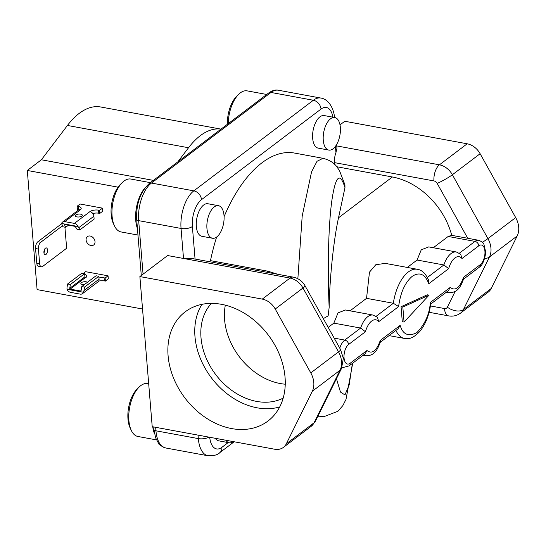 <?xml version="1.0" encoding="UTF-8"?>
<svg xmlns="http://www.w3.org/2000/svg" width="546" height="546" viewBox="0 0 546 546"><rect width="100%" height="100%" fill="white"/><g stroke="black" fill="none" stroke-linecap="round" stroke-linejoin="round"><path stroke-width="0.82" d="M212.483 238.254L201.89 236.302A16.551 8.224 -79.6 0 1 196.348 226.494A16.551 8.224 -79.6 0 1 207.883 203.747L218.475 205.692A16.551 8.224 100.4 0 0 206.941 228.446A16.551 8.224 100.4 0 0 212.483 238.254A16.551 8.224 100.4 0 0 224.017 215.499A16.551 8.224 100.4 0 0 218.475 205.692M328.808 150.082L318.209 148.13A16.551 8.224 -79.6 0 1 312.667 138.322A16.551 8.224 -79.6 0 1 324.201 115.575L334.8 117.52A16.551 8.224 100.4 0 0 323.266 140.274A16.551 8.224 100.4 0 0 328.808 150.082A16.551 8.224 100.4 0 0 340.342 127.327A16.551 8.224 100.4 0 0 334.8 117.52M231.675 428.583A68.516 52.225 -127.2 0 0 269.396 419.901A68.516 52.225 -127.2 0 0 279.354 354.299A68.516 52.225 -127.2 0 0 221.458 304.313A68.516 52.225 -127.2 0 0 186.677 310.77A68.516 52.225 -127.2 0 0 172.905 376.412A68.516 52.225 -127.2 0 0 231.675 428.583M201.945 304.347A67.028 51.092 -127.2 0 0 204.027 366.298A67.028 51.092 -127.2 0 0 257.18 407.821A67.028 51.092 -127.2 0 0 279.709 406.941M211.398 303.392A59.964 45.707 -127.2 0 0 207.152 360.346A59.964 45.707 -127.2 0 0 256.654 401.419A59.964 45.707 -127.2 0 0 283.183 398.095M225.334 305.159A59.964 45.707 -127.2 0 0 280.235 383.538A59.964 45.707 -127.2 0 0 285.244 384.2M478.808 245.796A4.136 3.153 -127.2 0 0 474.972 241.393A14.483 7.2 -79.6 0 1 478.671 240.281C481.947 241.646 483.695 243.004 483.92 244.355L485.38 250.648L485.442 254.388C484.104 261.281 482.063 265.554 479.32 267.206A4.136 3.153 -127.2 0 0 480.357 264.557L463.54 277.307C459.698 287.947 455.255 291.311 450.211 287.408L430.35 302.464C429.463 314.209 424.945 324.276 416.796 332.664C408.306 336.896 402.757 334.452 400.163 325.341L380.296 340.397C376.453 351.044 372.01 354.409 366.967 350.505L350.157 363.247A10.347 5.139 -79.6 0 1 344.048 357.91A10.347 5.139 -79.6 0 1 348.614 344.485L365.424 331.736C366.864 326.781 368.932 323.218 371.628 321.062C374.344 319.117 376.72 319.314 378.753 321.635L398.621 306.579C400.45 292.656 404.968 282.589 412.169 276.378C419.492 271.58 425.034 274.024 428.808 283.702L448.669 268.646C450.109 263.684 452.177 260.121 454.873 257.965C457.582 256.019 459.957 256.217 461.998 258.538L478.808 245.796A10.347 5.139 -79.6 0 1 484.916 251.133A10.347 5.139 -79.6 0 1 480.357 264.557M297.857 278.74L302.197 216.059L311.541 171.929L317.028 161.282L322.993 158.306M336.862 166.762L392.383 176.979L338.527 217.799L344.97 187.619L344.929 184.801L339.455 170.516L336.582 166.428C333.633 162.537 329.061 159.821 322.87 158.285L294.485 153.057A127.245 63.234 100.4 0 0 261.964 162.804A127.245 63.234 100.4 0 0 224.085 216.666M216.612 237.06A127.245 63.234 100.4 0 0 210.469 260.64L268.031 271.232L266.701 272.242M277.846 274.297L268.031 271.232M148.689 383.763L147.638 383.572A26.897 13.363 100.4 0 0 140.759 385.633A26.897 13.363 100.4 0 0 139.23 386.95A26.897 13.363 100.4 0 0 131.252 430.323A26.897 13.363 100.4 0 0 137.899 436.479L156.47 439.892M266.721 94.472L247.147 90.868A26.897 13.363 100.4 0 0 240.267 92.929A26.897 13.363 100.4 0 0 238.739 94.253A26.897 13.363 100.4 0 0 228.262 123.621M227.382 124.29A24.208 12.032 -79.6 0 1 236.8 96.137L238.739 94.253M150.396 182.644L130.822 179.047A26.897 13.363 100.4 0 0 122.413 182.425A26.897 13.363 100.4 0 0 114.435 225.798A26.897 13.363 100.4 0 0 115.82 228.221A26.897 13.363 100.4 0 0 121.082 231.948L137.967 235.06M43.919 252.668A3.467 1.727 100.4 0 0 45.079 254.723A3.467 1.727 100.4 0 0 47.495 249.959A3.467 1.727 100.4 0 0 46.335 247.904A3.467 1.727 100.4 0 0 43.919 252.668M44.608 249.235A3.467 1.727 -79.6 0 1 44.622 249.426A3.467 1.727 -79.6 0 1 43.939 252.866M90.95 245.516A5.228 3.986 -127.2 0 0 93.721 244.942A5.228 3.986 -127.2 0 0 94.622 239.926A5.228 3.986 -127.2 0 0 90.172 236.029A5.228 3.986 -127.2 0 0 87.401 236.609A5.228 3.986 -127.2 0 0 86.493 241.619A5.228 3.986 -127.2 0 0 90.95 245.516M87.449 282.289A3.522 1.461 -4.7 0 0 86.186 281.825A3.522 1.461 -4.7 0 0 82.596 282.064A3.522 1.461 -4.7 0 0 80.863 283.49A3.522 1.461 -4.7 0 0 82.555 284.582A3.522 1.461 -4.7 0 0 84.302 284.671M76.993 216.905A3.522 1.461 175.3 0 1 75.3 215.813A3.522 1.461 175.3 0 1 77.034 214.387A3.522 1.461 175.3 0 1 80.624 214.148A3.522 1.461 175.3 0 1 82.316 215.24A3.522 1.461 175.3 0 1 80.583 216.666A3.522 1.461 175.3 0 1 76.993 216.905M328.207 327.395L333.831 323.13L360.633 328.064L365.424 331.736M350.054 310.838L366.543 298.334L393.338 303.269L398.621 306.579M407.309 267.438L417.076 260.032L443.871 264.967L448.669 268.646M312.292 391.277L340.042 370.243A20.693 15.773 -127.2 0 0 341.543 361.472A20.693 15.773 -127.2 0 0 338.527 351.863L302.975 287.995A16.551 12.619 -127.2 0 0 290.028 278.071A12.415 6.17 -79.6 0 1 293.195 277.122L193.461 258.763L183.517 258.47L167.622 255.542L139.878 276.576L152.218 426.685L274.618 449.215A16.551 12.619 -127.2 0 0 283.388 447.392A16.551 12.619 -127.2 0 0 286.309 443.823L312.292 391.277A20.693 15.773 -127.2 0 0 310.783 372.898L275.225 309.029A16.551 12.619 -127.2 0 0 262.278 299.106L139.878 276.576M427.375 277.47L443.871 264.967A20.693 10.278 -79.6 0 1 451.03 253.562A20.693 10.278 -79.6 0 1 456.32 251.972L460.694 254.231L461.998 258.538M376.146 316.305L393.338 303.269A35.176 17.479 -79.6 0 1 408.326 271.976A35.176 17.479 -79.6 0 1 417.321 269.28C421.922 269.922 425.703 273.573 428.651 280.241L428.808 283.702M348.614 344.485A4.136 3.153 -127.2 0 0 344.772 340.083L360.633 328.064A20.693 10.278 -79.6 0 1 367.786 316.653A20.693 10.278 -79.6 0 1 373.075 315.069L377.45 317.322L378.753 321.635M142.54 309.016L37.094 289.605L27.3 170.461L41.394 159.773L67.438 125.457A84.084 41.783 -79.6 0 1 100.655 106.982L221 129.129A84.084 41.783 -79.6 0 0 188.541 147.748L177.832 161.848M137.435 228.556A26.897 13.363 -79.6 0 1 144.71 188.247M114.435 225.798L113.288 223.348A24.208 12.032 -79.6 0 1 120.475 184.309L122.413 182.425M154.566 433.893A26.897 13.363 -79.6 0 1 152.757 426.788M131.252 430.323L130.105 427.873A24.208 12.032 -79.6 0 1 137.292 388.834L139.23 386.95M225.901 440.247A16.551 8.224 100.4 0 0 229.3 442.779L218.7 440.827A16.551 8.224 -79.6 0 1 215.301 438.295M210.469 260.64L209.138 261.65M334.65 164.373L334.507 162.633L433.954 180.931A12.415 6.17 -79.6 0 1 439.434 164.817L336.752 145.925M336.629 144.492L336.943 148.307L335.954 152.621A12.415 6.17 100.4 0 0 334.507 162.633M404.06 322.058L429.054 295.14L402.825 307.05L404.06 322.058L402.293 321.737L401.057 306.722L402.825 307.05M401.057 306.722L427.293 294.813L429.054 295.14M340.008 124.877L344.779 121.26L467.178 143.789A16.551 12.619 52.8 0 1 480.125 153.713L515.683 217.581A20.693 15.773 52.8 0 1 517.192 235.961L491.209 288.506A16.551 12.619 52.8 0 1 488.288 292.076L460.537 313.111A16.551 12.619 -127.2 0 0 463.458 309.541L489.448 256.995L517.192 235.961M478.671 240.281L451.733 235.346L448.177 236.459L474.972 241.393L459.384 253.208M343.304 358.34L340.615 349.706L305.037 285.77C302.361 281.129 298.409 278.242 293.195 277.122M446.335 292.212L448.826 292.67C458.135 292.881 460.722 286.261 463.711 278.74L463.54 277.307M430.719 304.047L448.437 290.622L450.211 287.408M389.08 335.613L404.586 338.465C408.053 338.8 411.8 339.592 419.608 331.668C425.477 324.501 429.197 315.178 430.767 303.692L430.35 302.464M380.344 342.233L398.014 328.835L400.163 325.341M363.09 355.31L365.588 355.767C374.89 355.978 377.477 349.358 380.466 341.83L380.296 340.397M350.157 363.247A4.136 3.153 52.8 0 1 349.126 365.895L365.192 353.719L366.967 350.505M451.733 235.346A66.209 50.471 -127.2 0 0 392.383 176.979M338.527 217.799C333.681 239.53 329.579 278.747 329.149 307.459L328.132 315.881L323.314 318.605M333.831 323.13L338.015 312.892L345.475 309.991L373.075 315.069M366.543 298.334L369.471 272.147L375.853 264.68L385.36 263.397L417.321 269.28M417.076 260.032L421.253 249.795L428.719 246.894L456.32 251.972M433.299 247.741L448.177 236.459M352.716 363.172L345.993 399.419L342.833 405.617L337.885 411.288L323.73 416.728L318.011 415.984M93.892 216.23L78.801 227.668L79.859 229.907L94.13 219.089L93.892 216.23A4.307 3.283 -127.2 0 0 89.899 211.643A6.306 2.614 175.3 0 1 98.533 210.169L99.563 210.36L102.491 208.142L102.737 211.193L99.809 213.411L99.563 210.36M79.716 209.821A6.306 2.614 175.3 0 0 78.419 209.473L77.389 209.282L77.136 206.231L80.064 204.013L102.491 208.142M77.136 206.231L78.167 206.422A6.306 2.614 175.3 0 1 81.197 208.367A6.306 2.614 175.3 0 1 80.296 209.876A4.307 3.283 -127.2 0 0 78.017 210.353L62.51 222.106A4.307 3.283 -127.2 0 0 61.568 223.478L62.906 226.781L65.684 227.293L68.503 225.164M80.296 209.876L64.79 221.628L74.392 223.396A4.307 3.283 -127.2 0 1 78.017 226.508L78.801 227.668M92.793 213.513A6.306 2.614 175.3 0 1 98.778 213.22L99.809 213.411M64.79 221.628A4.307 3.283 -127.2 0 0 62.51 222.106M79.859 229.907L77.082 229.395L75.164 226.385L64.844 224.488L64.524 224.836L65.684 227.293M64.844 224.488L64.524 224.836L64.954 224.508M61.568 223.478L78.017 226.508M98.683 281.101A6.306 2.614 175.3 0 1 104.347 280.897L105.378 281.088L108.306 278.87L108.053 275.819L105.125 278.037L105.378 281.088M66.981 289.25A4.307 3.283 52.8 0 0 70.605 292.356L80.207 294.123A4.307 3.283 52.8 0 0 82.487 293.652A4.307 3.283 52.8 0 0 83.422 292.274L66.981 289.25L67.022 287.462L67.608 283.975L70.386 284.486L84.657 273.676L81.88 273.164L67.608 283.975M98.969 277.934A6.306 2.614 175.3 0 1 104.095 277.846L105.125 278.037M83.333 273.43L85.626 271.69L108.053 275.819M84.712 274.338A6.306 2.614 175.3 0 1 86.759 276.051A6.306 2.614 175.3 0 1 85.858 277.552L85.504 277.491A0.628 0.478 52.8 0 1 84.917 276.815L84.657 273.676M81.101 290.54L80.474 291.018L70.161 289.114L69.738 288.322L70.386 284.486M64.913 227.156L66.646 248.246L42.738 266.373A5.255 2.614 -79.6 0 1 41.4 266.776A5.255 2.614 -79.6 0 1 39.64 263.657L38.438 249.078A5.255 2.614 -79.6 0 1 40.759 242.253L62.449 225.812M39.64 263.657L36.766 263.131L35.565 248.546A5.255 2.614 100.4 0 1 37.886 241.728L61.596 223.758M118.052 187.162L27.3 170.461M41.394 159.773L153.385 180.385M36.766 263.131A5.255 2.614 100.4 0 0 38.527 266.243L41.4 266.776M81.136 290.417L80.474 291.018L81.136 290.417L81.784 286.582L84.562 287.094L98.833 276.283L96.048 275.771L81.784 286.582M98.833 276.283L99.065 279.142L83.975 290.581L84.562 287.094M99.065 279.142A4.307 3.283 52.8 0 1 97.993 281.9L82.487 293.652M83.975 290.581L83.422 292.274M229.3 442.779A16.551 8.224 100.4 0 0 233.374 441.625M286.309 443.823L314.052 422.788L340.042 370.243A12.415 7.508 26.3 0 0 341.475 368.536L315.492 421.075L311.131 426.358A16.551 12.619 -127.2 0 0 314.052 422.788A12.415 7.508 26.3 0 0 315.492 421.075M342.055 367.24L343.229 367.458A14.483 7.2 -79.6 0 1 342.124 367.062M484.65 258.47A12.415 7.508 -153.7 0 0 489.448 256.995A20.693 15.773 -127.2 0 0 490.956 248.218A20.693 15.773 -127.2 0 0 487.933 238.616L452.381 174.747L480.125 153.713M482.377 242.267A12.415 1.467 -29.1 0 0 487.933 238.616L515.683 217.581M448.826 292.67A20.693 10.278 -79.6 0 1 446.819 291.844M404.586 338.465A35.176 17.479 -79.6 0 1 395.898 330.439M365.588 355.767A20.693 10.278 -79.6 0 1 363.575 354.941M262.278 299.106L290.028 278.071L183.517 258.47L181.047 228.446A8.279 3.433 -4.7 0 0 192.376 226.508A20.693 10.278 -79.6 0 1 201.508 199.659L321.034 109.057A20.693 10.278 -79.6 0 1 332.923 117.178M67.438 125.457L188.541 147.748M228.167 442.567L221.874 447.338A20.693 10.278 -79.6 0 1 209.712 437.271M335.435 146.321L335.954 152.621M195.059 259.057L192.376 226.508M221.874 447.338A8.279 6.306 -127.2 0 1 219.806 452.634C217.847 454.866 213.923 455.91 208.026 455.767L165.643 447.966A28.965 14.394 -79.6 0 1 155.944 430.801L198.328 438.602L198.041 435.121M208.026 455.767A28.965 14.394 -79.6 0 1 198.328 438.602A8.279 3.433 -4.7 0 0 208.954 437.128M143.066 274.16L138.67 220.645L181.047 228.446A28.965 14.394 -79.6 0 1 193.83 190.854A8.279 6.306 52.8 0 1 201.508 199.659M165.643 447.966C161.077 446.102 158.715 444.567 158.545 443.372L155.603 437.735L153.958 429.525A4.136 1.713 175.3 0 0 155.944 430.801L155.658 427.32M491.209 288.506L463.458 309.541A12.415 7.508 -153.7 0 1 447.365 307.18A4.136 3.153 52.8 0 1 444.444 308.524L430.439 305.951M433.954 180.931A4.136 3.153 52.8 0 1 437.189 183.415A12.415 1.467 -29.1 0 0 452.381 174.747A16.551 12.619 -127.2 0 0 439.434 164.817L467.178 143.789M437.189 183.415L467.745 238.295M339.742 348.123A14.483 7.2 -79.6 0 1 344.772 340.083L334.186 338.131M455.173 291.4L447.365 307.18M429.101 312.292L448.6 315.881A12.415 6.17 -79.6 0 1 444.444 308.524M329.149 307.459C327.402 268.434 328.439 225.832 331.736 201.433C335.415 175.928 339.824 171.321 344.97 187.619M336.459 378.685L340.472 392.062L344.963 394.956L349.187 384.841L352.395 363.418M141.291 275.505L136.677 219.369A4.136 1.713 175.3 0 0 138.67 220.645A28.965 14.394 -79.6 0 1 151.447 183.053L193.83 190.854L313.356 100.252A8.279 6.306 52.8 0 1 321.034 109.057M313.356 100.252A28.965 14.394 -79.6 0 1 320.755 98.034L278.378 90.233A28.965 14.394 -79.6 0 0 270.973 92.451L313.356 100.252M136.677 219.369C136.111 203.849 140.308 191.899 149.256 183.511A4.136 3.153 -127.2 0 1 151.447 183.053L270.973 92.451A4.136 3.153 -127.2 0 0 268.782 92.909C272.311 90.459 275.512 89.571 278.378 90.233M310.783 372.898L338.527 351.863A12.415 1.467 -29.1 0 0 340.615 349.706M275.225 309.029L302.975 287.995A12.415 1.467 -29.1 0 0 305.037 285.77M89.899 211.643L74.392 223.396M98.778 213.22L98.533 210.169M78.419 209.473L78.167 206.422M85.504 277.491L70.161 289.114M38.438 249.078L35.565 248.546M37.886 241.728L40.759 242.253M84.917 276.815L69.738 288.322M104.095 277.846L104.347 280.897M343.141 356.982L343.325 358.504L341.475 368.536M343.229 367.458L349.126 365.895M479.32 267.206L463.581 279.136M448.6 315.881C452.968 316.632 456.947 315.711 460.537 313.111M219.806 452.634L234.152 441.769M334.432 117.752C334.575 112.305 330.35 99.365 320.755 98.034M319.185 416.366L317.936 416.134M311.131 426.358L283.388 447.392M153.958 429.525L153.747 426.965M149.256 183.511L268.782 92.909"/></g></svg>
